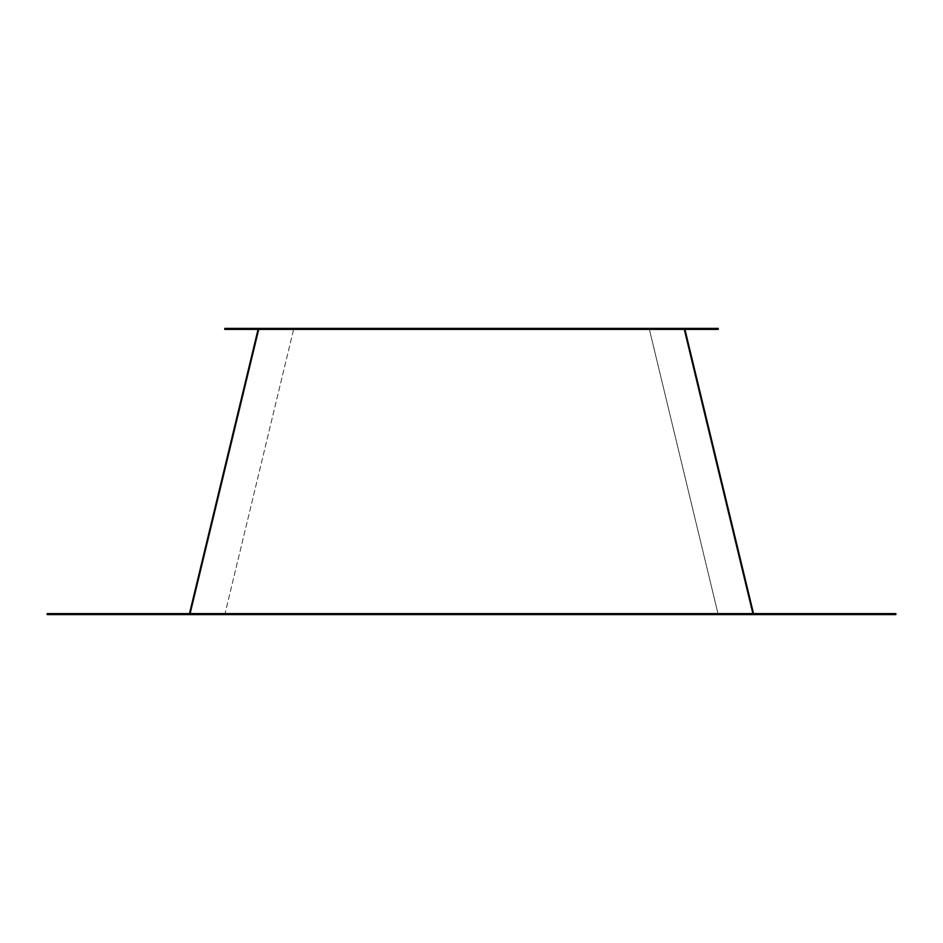 <?xml version="1.0" encoding="UTF-8"?>
<svg xmlns="http://www.w3.org/2000/svg" width="943" height="943" viewBox="0 0 943 943"><rect width="100%" height="100%" fill="white"/><g stroke="black" fill="none" stroke-linecap="round" stroke-linejoin="round"><path stroke-width="0.71" stroke-dasharray="4.71 3.54" d="M224.788 614.6L718.212 614.6L649.138 328.4L293.862 328.4L649.138 328.4L718.212 614.6L224.788 614.6L293.862 328.4L224.788 614.6M259.325 328.4L683.675 328.4L752.75 614.6L190.25 614.6L752.75 614.6L190.25 614.6L752.75 614.6L683.675 328.4L259.325 328.4L190.25 614.6L259.325 328.4L190.25 614.6L259.325 328.4L683.675 328.4L259.325 328.4M121.164 614.6L114.751 614.6L121.164 614.6M121.164 613.61L114.751 613.61L121.164 613.61M821.836 614.6L815.424 614.6L821.836 614.6M821.836 613.61L815.424 613.61L821.836 613.61M698.48 328.4L704.892 328.4L698.48 328.4M698.48 329.39L704.892 329.39L698.48 329.39M244.52 328.4L238.107 328.4L244.52 328.4M244.52 329.39L238.107 329.39L244.52 329.39M47.15 613.61L895.85 613.61L895.85 614.6L47.15 614.6L47.15 613.61M189.472 613.61L753.528 613.61L189.472 613.61L258.076 329.39L684.924 329.39L258.076 329.39M683.675 328.4L752.75 614.6L683.675 328.4M718.212 329.39L718.212 328.4L224.788 328.4L224.788 329.39L718.212 329.39M684.924 329.39L753.528 613.61M114.751 613.61L114.751 614.6L114.751 613.61M815.424 613.61L815.424 614.6L815.424 613.61M692.068 329.39L692.068 328.4L692.068 329.39M238.107 329.39L238.107 328.4L238.107 329.39M704.892 329.39L704.892 328.4L704.892 329.39M250.932 329.39L250.932 328.4L250.932 329.39M127.576 613.61L127.576 614.6L127.576 613.61M828.249 613.61L828.249 614.6L828.249 613.61"/><path stroke-width="1.41" d="M895.85 613.61L47.15 613.61L47.15 614.6L895.85 614.6L895.85 613.61M224.788 329.39L224.788 328.4L718.212 328.4L718.212 329.39L224.788 329.39M258.076 329.39L189.472 613.61M684.924 329.39L753.528 613.61"/></g></svg>
